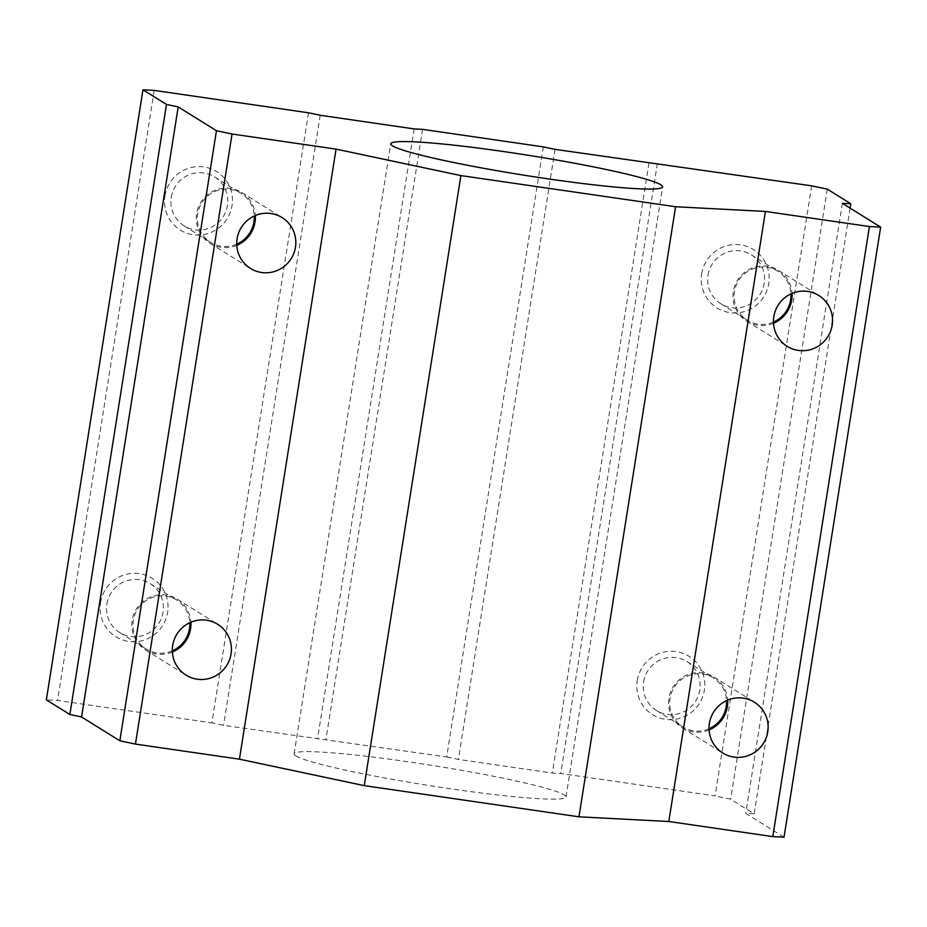 <?xml version="1.0" encoding="UTF-8"?>
<svg xmlns="http://www.w3.org/2000/svg" width="927" height="927" viewBox="0 0 927 927"><rect width="100%" height="100%" fill="white"/><g stroke="black" fill="none" stroke-linecap="round" stroke-linejoin="round"><path stroke-width="0.7" stroke-dasharray="4.63 3.48" d="M709.028 728.773A28.818 28.308 -58.1 0 1 670.024 698.379A28.818 28.308 -58.1 0 1 726.548 700.615M709.085 729.943A29.931 29.409 -58.1 0 1 668.935 698.228A29.931 29.409 -58.1 0 1 727.625 700.14M643.581 681.924A28.818 28.308 -58.1 0 1 686.895 661.53A28.818 28.308 -58.1 0 1 695.713 700.963A28.818 28.308 -58.1 0 1 643.581 681.924M164.936 195.968A34.403 33.801 -58.1 0 1 219.908 173.917A34.403 33.801 -58.1 0 1 210.603 232.619A34.403 33.801 -58.1 0 1 164.936 195.968M100.522 602.677A34.403 33.801 -58.1 0 1 155.493 580.626A34.403 33.801 -58.1 0 1 146.188 639.329A34.403 33.801 -58.1 0 1 100.522 602.677M308.517 112.793L211.889 722.863L57.578 700.453L46.35 699.873M154.206 90.394L57.578 700.453M543.326 146.883L446.698 756.942L223.592 725.343L211.889 722.863M422.561 129.351L325.945 739.41M701.658 273.882A34.403 33.801 -58.1 0 1 756.617 251.831A34.403 33.801 -58.1 0 1 747.324 310.533A34.403 33.801 -58.1 0 1 701.658 273.882M637.243 680.592A34.403 33.801 -58.1 0 1 692.202 658.541A34.403 33.801 -58.1 0 1 682.909 717.243A34.403 33.801 -58.1 0 1 637.243 680.592M811.681 185.84L715.065 795.899L560.754 773.5L552.33 773.06L458.401 759.422L446.698 756.942M657.382 163.43L560.754 773.5M295.887 755.911A137.636 10.162 9 0 0 440.244 787.255A137.636 10.162 9 0 0 566.003 796.919A137.636 10.162 9 0 0 431.646 765.343A137.636 10.162 9 0 0 294.126 753.848A137.636 10.162 9 0 0 295.887 755.911M850.105 208.135L754.172 813.825L730.661 799.201L715.065 795.899M827.29 189.143L730.661 799.201M172.364 652.029A29.931 29.409 -58.1 0 1 132.213 620.314A29.931 29.409 -58.1 0 1 190.904 622.226M172.318 650.858A28.818 28.308 -58.1 0 1 133.303 620.476A28.818 28.308 -58.1 0 1 189.826 622.701M106.86 604.022A28.818 28.308 -58.1 0 1 150.174 583.628A28.818 28.308 -58.1 0 1 158.992 623.048A28.818 28.308 -58.1 0 1 106.86 604.022M773.5 323.233A29.931 29.409 -58.1 0 1 733.35 291.518A29.931 29.409 -58.1 0 1 792.04 293.43M773.454 322.063A28.818 28.308 -58.1 0 1 734.439 291.669A28.818 28.308 -58.1 0 1 790.963 293.905M707.996 275.226A28.818 28.308 -58.1 0 1 751.31 254.821A28.818 28.308 -58.1 0 1 760.128 294.253A28.818 28.308 -58.1 0 1 707.996 275.226M236.779 245.331A29.931 29.409 -58.1 0 1 196.64 213.604A29.931 29.409 -58.1 0 1 255.319 215.516M236.733 244.149A28.818 28.308 -58.1 0 1 197.718 213.766A28.818 28.308 -58.1 0 1 254.241 215.991M171.275 197.312A28.818 28.308 -58.1 0 1 214.589 176.918A28.818 28.308 -58.1 0 1 223.407 216.339A28.818 28.308 -58.1 0 1 171.275 197.312M648.958 162.99L552.33 773.06M555.03 149.363L458.401 759.422M414.137 128.911L317.521 738.97M320.221 115.272L223.592 725.343M784.022 837.197L745.748 813.385L754.172 813.825M842.376 203.326L745.748 813.385M656.455 710.476L682.898 726.93M686.895 661.53L713.35 677.985M682.307 727.88L722.77 753.048M713.929 677.034L754.393 702.202M566.003 796.919L662.631 186.848M294.126 753.848L390.742 143.789M145.597 649.966L186.049 675.134M177.219 599.132L217.671 624.288M119.734 632.573L146.176 649.027M150.174 583.628L176.628 600.07M746.733 321.171L787.185 346.339M778.344 270.325L818.808 295.493M720.87 303.778L747.313 320.221M751.31 254.821L777.765 271.275M210.012 243.256L250.464 268.424M241.634 192.422L282.086 217.59M184.149 225.864L210.603 242.318M214.589 176.918L241.043 193.372"/><path stroke-width="1.39" d="M726.548 700.615A28.818 28.308 -58.1 0 1 709.028 728.773M727.625 700.14A29.931 29.409 -58.1 0 1 709.085 729.943M709.398 723.384A29.931 29.409 -58.1 0 1 754.393 702.202A29.931 29.409 -58.1 0 1 763.547 743.153A29.931 29.409 -58.1 0 1 709.398 723.384M308.517 112.793L154.206 90.394L142.978 89.803L46.35 699.873L69.861 714.497L81.564 716.977L119.838 740.777L135.446 744.091L239.433 759.178L364.265 785.644L578.958 816.814L668.807 821.507L772.794 836.606L784.022 837.197L880.65 227.127L842.376 203.326L850.801 203.766L827.29 189.143L811.681 185.84L555.03 149.363L543.326 146.883L422.561 129.351L414.137 128.911L320.221 115.272L308.517 112.793M392.503 145.84A137.636 10.162 9 0 0 536.86 177.184A137.636 10.162 9 0 0 662.631 186.848A137.636 10.162 9 0 0 528.274 155.284A137.636 10.162 9 0 0 390.742 143.789A137.636 10.162 9 0 0 392.503 145.84M850.801 203.766L850.105 208.135M190.904 622.226A29.931 29.409 -58.1 0 1 172.364 652.029M172.677 645.482A29.931 29.409 -58.1 0 1 217.671 624.288A29.931 29.409 -58.1 0 1 226.837 665.25A29.931 29.409 -58.1 0 1 172.677 645.482M189.826 622.701A28.818 28.308 -58.1 0 1 172.318 650.858M792.04 293.43A29.931 29.409 -58.1 0 1 773.5 323.233M773.813 316.675A29.931 29.409 -58.1 0 1 818.808 295.493A29.931 29.409 -58.1 0 1 827.973 336.443A29.931 29.409 -58.1 0 1 773.813 316.675M790.963 293.905A28.818 28.308 -58.1 0 1 773.454 322.063M255.319 215.516A29.931 29.409 -58.1 0 1 236.779 245.331M237.092 238.772A29.931 29.409 -58.1 0 1 282.086 217.59A29.931 29.409 -58.1 0 1 291.252 258.54A29.931 29.409 -58.1 0 1 237.092 238.772M254.241 215.991A28.818 28.308 -58.1 0 1 236.733 244.149M142.978 89.803L166.489 104.427L178.193 106.906L81.564 716.977M166.489 104.427L69.861 714.497M178.193 106.906L216.454 130.719L119.838 740.777M216.454 130.719L232.063 134.021L135.446 744.091M232.063 134.021L336.049 149.12L239.433 759.178M336.049 149.12L460.893 175.585L364.265 785.644M460.893 175.585L675.586 206.744L765.435 211.449L668.807 821.507M675.586 206.744L578.958 816.814M765.435 211.449L869.422 226.547L772.794 836.606M869.422 226.547L880.65 227.127"/></g></svg>
